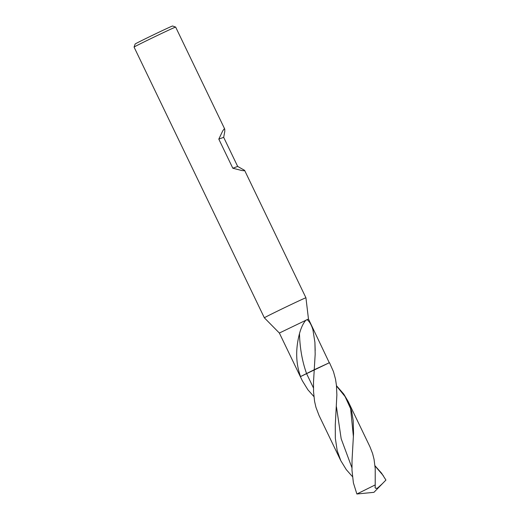 <?xml version="1.0" encoding="UTF-8"?>
<svg xmlns="http://www.w3.org/2000/svg" width="520" height="520" viewBox="0 0 520 520"><rect width="100%" height="100%" fill="white"/><g stroke="black" fill="none" stroke-linecap="round" stroke-linejoin="round"><path stroke-width="0.78" d="M329.31 362.804L308.471 319.02L279.364 333.034L264.355 317.805A23.075 0.364 154.3 0 1 284.986 307.469A23.075 0.364 154.3 0 1 305.936 297.791L244.608 170.358L244.16 170.749L241.761 170.508L232.811 168.214L237.679 166.439L244.608 170.358M224.744 129.09L224.088 129.051L222.709 130.917L218.803 139.113L223.672 137.339L224.796 131.423L224.744 129.09L175.65 27.079A23.075 0.364 154.3 0 0 175.643 27.079L172.569 26A20.768 0.325 154.3 0 0 153.719 34.716A20.768 0.325 154.3 0 0 135.148 44.005L134.069 47.086A23.075 0.364 154.3 0 0 134.069 47.093L264.355 317.805M175.643 27.079A23.075 0.364 154.3 0 0 154.7 36.764A23.075 0.364 154.3 0 0 134.069 47.086M223.672 137.339L237.679 166.439M218.803 139.113L232.811 168.214M279.364 333.028L302.334 380.763L300.372 376.682L306.586 373.646C302.211 361.303 299.845 347.951 299.494 333.6C295.438 349.115 295.789 363.428 300.541 376.558L314.243 369.726L313.514 381.986L313.553 391.865L314.567 401.291L315.926 407.251L319.033 415.454L340.801 460.688L337.181 450.606L335.335 438.25L335.27 425.094L336.875 394.921L336.434 385.346L335.537 379.269L333.463 371.605L329.478 362.674L314.243 369.726L315.172 354.237L314.918 342.387L312.897 329.667C311.37 324.708 309.413 321.347 307.014 319.605M299.494 333.6C301.158 327.516 303.336 322.998 306.02 320.047M314.918 342.387L315.185 350.565M313.437 387.894L306.586 373.646L329.478 362.674M302.334 380.763L307.925 389.818L313.905 396.565M382.401 483.665L377.735 487.929L376.071 488.443L375.206 487.91L375.219 468.54L374.049 459.316L372.587 453.512L369.909 446.68L348.14 401.447L351.709 411.535L353.197 420.615L353.548 433.518L352.027 460.375L351.988 470.321L353.405 482.898L356.876 494L373.951 492.323L385.931 480.051L381.557 473.174L374.991 465.757M352.437 476.613L346.281 469.625L340.801 460.688M375.128 484.959L356.876 494M336.466 385.704L343.733 394.037L348.14 401.447M375.135 487.688L375.037 486.98M351.923 467.734L341.172 438.744L336.434 406.75M353.425 436.937L350.63 408.688L345.098 396.591L336.492 385.964M383.279 475.612L375.011 465.966M308.471 319.026L305.936 297.791"/></g></svg>
